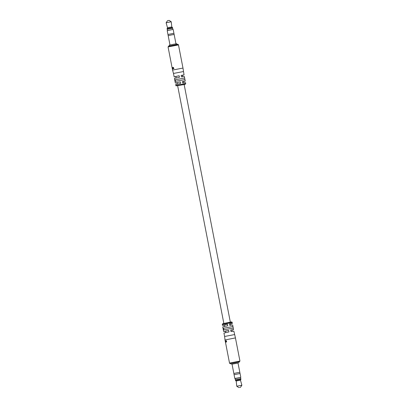 <?xml version="1.0" encoding="UTF-8"?>
<svg xmlns="http://www.w3.org/2000/svg" width="408" height="408" viewBox="0 0 408 408"><rect width="100%" height="100%" fill="white"/><g stroke="black" fill="none" stroke-linecap="round" stroke-linejoin="round"><path stroke-width="0.61" d="M182.621 76.694L182.345 75.271L181.183 75.419M175.822 85.491L185.732 83.569L185.222 84.313L184.487 84.512L176.052 85.864L175.639 84.553L180.662 83.416L180.361 81.875L175.338 83.018L174.446 78.402L179.469 77.265L179.168 75.73L175.853 76.536L176.129 77.954M175.491 81.319L184.951 79.555L184.656 78.015L175.195 79.784L175.491 81.319M183.564 81.539L185.252 81.09L182.366 81.503L182.662 83.038L185.548 82.625L185.732 83.569M182.371 75.393L184.054 74.939L181.167 75.353L181.468 76.893L184.355 76.48L184.656 78.015M179.168 75.73L174.145 76.867L173.482 73.45L183.269 71.584M184.054 74.939L182.983 68.059L172.559 70.084L172.288 68.233M172.237 67.626L172.502 68.988L172.283 67.616M172.375 67.58L172.977 68.605L172.834 67.458L173.099 68.825L172.472 67.789L172.64 68.947L172.446 67.57M173.211 67.366L173.971 68.621L173.313 68.32L173.206 68.799L173.38 67.34M172.145 67.657L172.207 68.248M172.176 67.646L172.36 69.054M175.338 83.018L177.072 82.804M174.145 76.867L175.879 76.653M173.716 68.08L173.324 67.509L173.318 68.167L173.726 68.095M173.579 68.105L173.318 68.167M222.268 324.431L222.778 323.687L229.694 322.254C231.387 321.815 232.213 321.902 232.178 322.509L222.268 324.431L222.452 325.375L227.475 324.233L227.771 325.773L222.748 326.91L223.645 331.52L225.379 331.306M230.673 323.896L232.361 323.447L229.475 323.86L229.77 325.395L232.662 324.982L232.958 326.522L223.497 328.292L223.798 329.827L233.259 328.058L232.958 326.522M231.871 330.046L233.554 329.598L230.668 330.011L230.969 331.546L233.855 331.133L235.441 337.916L225.017 339.94L224.609 336.473L234.396 334.611M224.609 336.473L223.946 333.061L228.964 331.918L228.669 330.383L223.645 331.52M222.452 325.375L224.181 325.161M225.292 340.92L225.563 342.286L225.333 340.915M229.515 363.084L229.918 363.548L231.015 363.497L239.343 361.83L238.7 362.003L239.425 361.804L239.94 361.06L229.515 363.084L225.272 341.215M225.226 340.976L225.354 341.649L225.226 340.976M225.706 340.797L225.833 341.455L225.405 340.884L225.67 342.251L225.864 341.603L226.052 342.144L225.792 340.782M226.124 340.675L226.644 341.272L226.343 342.093L226.522 341.302L225.95 340.935L226.109 340.68M233.259 328.058L233.554 329.598M227.475 324.233L226.659 324.508M225.67 324.845L225.338 324.962M228.669 330.383L227.853 330.659M226.868 330.995L226.532 331.107M225.904 340.787L226.318 340.716M225.583 341.522L225.92 341.46M240.562 377.533L235.11 378.593M239.817 372.341L240.047 373.524L234.075 374.692L234.804 378.451L240.649 377.497M239.817 372.336L237.492 372.693L239.822 372.336L237.997 362.942L232.019 364.104L234.085 374.682M240.796 378.706L240.929 379.389L235.462 380.45L235.329 379.766L240.796 378.706L240.557 377.512L238.43 377.834L235.105 378.568L235.334 379.756M240.465 380.19L236.191 381.016L236.762 386.228L241.888 385.228L240.465 380.185L240.929 379.389M239.465 387.498L240.511 387.269L239.465 387.498M238.012 363.018L232.035 364.181M235.462 380.45L236.191 381.016M233.845 373.499L237.492 372.693L233.85 373.493M167.214 30.707L172.987 29.412L167.214 30.707L167.943 34.471L173.915 33.308L174.145 34.496M169.988 44.982L168.178 35.664L171.824 34.858L174.155 34.502L175.965 43.819M168.183 35.659L167.953 34.471L173.915 33.318M167.438 30.467L167.204 29.294L172.666 28.244M167.071 28.611L167.204 29.294L172.671 28.234L172.538 27.55L167.071 28.611L167.535 27.81L170.141 27.239L171.809 26.984L172.538 27.55M171.238 21.772L169.198 20.4L168.535 20.502L167.489 20.732L166.112 22.771L171.238 21.772L171.809 26.984M169.3 45.997L169.147 45.227L173.839 44.192L176.837 43.733L176.985 44.503M168.06 46.94L168.575 46.196L175.93 44.671C177.536 44.197 178.393 44.278 178.485 44.916L168.06 46.94L172.094 67.692M168.657 46.17L177.659 44.492M222.855 323.666L231.356 322.08M232.121 331.347L231.826 329.807M230.928 325.196L230.627 323.661M230.336 322.147L184.12 84.405M183.819 82.839L183.518 81.304M225.629 332.607L225.328 331.072M224.436 326.461L224.135 324.921M223.844 323.411L177.628 85.665M177.327 84.104L177.026 82.564M185.252 81.09L184.951 79.555M178.485 44.916L182.983 68.059M173.482 73.45L172.559 70.084M225.292 341.374L225.017 339.94M239.94 361.06L235.441 337.916M232.178 322.509L232.361 323.447M240.057 373.529L240.786 377.288M240.511 387.269L241.888 385.228M238.67 361.84L238.853 362.773M230.979 363.334L231.163 364.267M238.802 387.6L236.762 386.228M173.925 33.308L173.196 29.549M172.89 29.407L172.666 28.234M167.535 27.815L166.112 22.771"/></g></svg>
